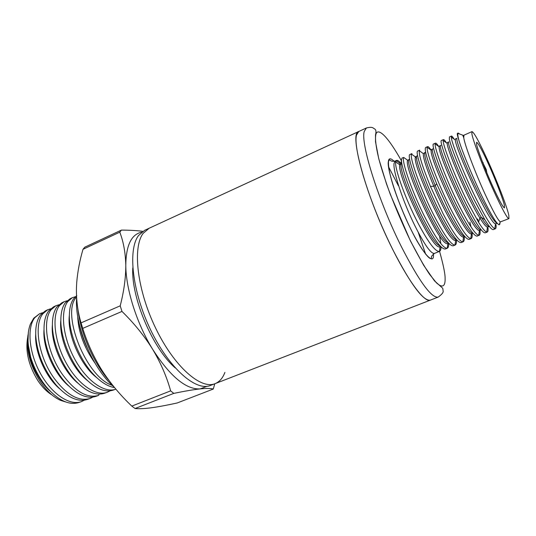 <?xml version="1.0" encoding="UTF-8"?>
<svg xmlns="http://www.w3.org/2000/svg" width="536" height="536" viewBox="0 0 536 536"><rect width="100%" height="100%" fill="white"/><g stroke="black" fill="none" stroke-linecap="round" stroke-linejoin="round"><path stroke-width="0.8" d="M224.899 372.42C222.742 378.128 219.472 381.873 215.104 383.649C200.792 389.813 174.113 366.497 155.681 328.206C137.142 290.01 132.318 247.518 143.166 233.354L149.162 228.236L143.166 233.354C132.318 247.518 137.142 290.01 155.681 328.206C174.113 366.497 200.792 389.813 215.104 383.649L210.481 385.444C196.022 391.662 169.222 368.453 150.804 330.256C132.285 292.147 127.595 249.675 138.596 235.458L144.66 230.312L358.792 131.481C348.541 132.573 366.369 197.617 393.116 250.272C410.998 284.81 423.413 301.433 430.348 300.14C423.782 303.396 403.534 274.499 384.52 232.142C365.465 189.845 353.358 146.455 356.487 135.099L358.792 131.481L366.396 127.97C372.935 126.375 372.922 128.184 374.456 128.821C376.017 129.571 376.366 131.615 375.495 134.958L375.515 141.785L378.751 158.73L386.51 183.975C393.665 203.492 401.772 222.715 410.817 241.649L423.681 265.313L434.488 280.864L442.776 288.321L443.118 291.001C443.54 292.388 441.885 294.425 438.153 297.105C431.507 298.291 419.279 281.534 401.464 246.835C378.543 201.248 360.339 143.166 364.259 131.421L366.396 127.97M132.781 267.866C130.992 297.44 152.706 348.628 175.218 367.89M214.782 383.776L213.281 389.042C210.95 388.312 206.561 388.265 200.122 388.902L207.05 386.295M119.796 232.168L83.006 249.294L84.775 247.183L121.404 230.112L119.796 232.168C123.488 241.776 125.484 252.798 125.793 265.226C125.839 288.964 136.714 323.456 152.646 349.291C170.126 376.399 185.952 389.605 200.122 388.902C193.382 389.652 184.605 391.146 173.798 393.384L170.649 390.871C166.743 376.768 160.746 362.906 152.646 349.291C144.231 335.784 134.007 323.168 121.967 311.429L120.205 305.835C123.943 291.343 125.806 277.802 125.793 265.226C126.067 245.354 131.354 234.346 141.665 232.182M77.921 309.131C80.527 333.225 93.478 362.892 109.13 380.687M76.628 297.922C74.39 325.231 92.681 368.875 113.893 386.784M84.299 400.198L81.546 401.558C69.767 406.174 51.503 393.906 40.173 372.969C28.756 352.105 26.88 327.436 34.807 317.66L39.617 313.728L33.755 318.176L30.391 324.046C27.115 332.796 27.202 343.831 30.639 357.144C34.11 368.326 39.369 378.275 46.431 386.992C58.156 400.432 69.037 405.591 79.08 402.456M47.717 309.748L45.352 310.907L40.575 314.846C36.857 319.751 35.269 327.054 35.818 336.755C37.473 354.376 44.314 370.55 56.347 385.29C67.744 397.725 78.156 402.422 87.576 399.38L90.055 398.483C78.624 401.772 66.544 394.891 53.814 377.84C38.264 356.152 33.647 324.468 42.954 313.687L47.717 309.754L50.679 308.783M92.835 397.102L90.055 398.483M55.878 305.748L53.493 306.914L48.763 310.846C45.339 315.416 43.771 322.156 44.059 331.067C44.609 347.817 53.794 369.927 66.236 383.387C77.264 394.918 87.227 399.22 96.132 396.292L98.631 395.387C87.274 398.65 75.201 391.655 62.404 374.383C46.766 352.433 41.969 320.461 51.161 309.681L55.878 305.755L58.866 304.79M99.207 394.107L98.631 395.387M110.088 390.845L107.274 392.265C95.756 396.794 77.519 384.051 65.821 362.316C54.109 340.715 51.804 315.436 59.429 305.641L64.099 301.721L67.114 300.763M63.851 301.835L61.694 302.894L57.01 306.82C53.848 311.081 52.314 317.312 52.407 325.52C52.548 343.107 62.632 367.421 76.146 381.357C86.745 392.037 96.279 395.977 104.748 393.176L107.274 392.265M72.132 297.775L69.955 298.847L65.325 302.76C62.417 306.726 60.923 312.461 60.849 319.985C60.521 338.31 71.569 364.949 86.102 379.24C96.333 389.136 105.445 392.734 113.431 390.041L115.87 389.163C104.426 393.565 86.209 380.573 74.457 358.611C62.685 336.789 60.253 311.369 67.757 301.574L72.373 297.661L75.422 296.716M76.802 295.611L73.693 298.673C71.027 302.358 69.586 307.644 69.379 314.531C68.581 333.479 80.568 362.403 96.051 376.982C102.497 383.133 108.661 386.67 114.55 387.582M112.902 385.558C86.397 378.182 61.071 313.714 76.146 297.473M79.288 324.267C80.775 331.838 83.308 339.496 86.892 347.228M39.617 313.728L42.552 312.749M27.524 338.45C25.386 351.864 28.85 365.947 37.915 380.701C42.197 387.093 46.84 391.809 51.851 394.858M65.593 401.92L60.715 400.425C53.379 397.176 46.578 390.958 40.327 381.779C31.155 367.247 26.867 353.077 27.457 339.268L28.006 334.893M142.824 231.338C136.68 230.527 129.538 230.118 121.404 230.112M121.967 311.429L82.738 328.394C87.288 343.06 93.666 356.989 101.88 370.195C110.249 383.093 120.071 394.918 131.34 405.652L131.802 406.1L170.649 390.871M83.006 249.294C79.77 260.369 77.687 271.323 76.749 282.144L76.46 287.457C76.186 299.892 77.713 311.691 81.05 322.873L120.205 305.835M173.798 393.384L135.065 408.512C138.945 408.941 144.439 408.687 151.554 407.755C158.917 406.724 167.473 405.122 177.222 402.965L213.281 389.042M131.802 406.1L135.065 408.512M82.738 328.394L81.05 322.873M60.849 320.072C58.638 338.035 71.489 368.252 87.442 380.553M69.365 315.282C66.812 333.533 80.387 365.431 96.889 377.78M77.666 315.965C78.296 331.844 84.052 347.536 94.926 363.033M28.321 332.601L27.946 343.047L30.639 357.144M27.457 339.268C26.599 355.797 36.83 379.555 50.297 391.3M35.704 334.297C34.451 351.16 45.265 376.654 59.463 388.64M44.019 329.58C42.465 346.899 53.928 373.84 68.715 385.974M52.401 324.863C50.498 342.531 62.746 371.167 78.102 383.327M388.546 166.736L398.355 185.684M418.274 232.41L425.671 254.245L418.274 232.41M433.457 253.937L433.463 254.513C434.374 266.278 422.328 253.3 410.382 228.229C398.349 204.33 386.516 168.023 388.365 161.544L388.386 161.403C388.801 157.979 390.731 157.959 394.174 161.356M496.014 224.819C496.262 227.143 496.055 228.45 495.391 228.751L494.755 228.738C491.519 227.063 485.402 217.254 476.424 199.325C464.256 174.937 452.344 144.767 451.372 138.074L451.446 136.044C451.855 135.889 452.739 136.908 454.086 139.099M449.443 136.935L449.342 138.971C450.26 145.685 462.126 175.855 474.313 200.209L484.805 219.626C489.134 226.715 491.981 230.031 493.355 229.576L495.391 228.751M439.56 235.9L440.873 243.692M441.021 246.862C440.987 249.387 440.478 250.888 439.493 251.357L439.433 251.384C435.48 251.933 428.432 242.681 418.288 223.613C405.296 198.943 394.409 167.848 395.695 161.959L396.586 160.418C397.464 160.063 398.804 160.887 400.586 162.904M448.733 243.063C448.846 246.024 448.357 247.739 447.279 248.208L447.238 248.228C443.433 248.59 436.498 239.25 426.442 220.209C412.492 193.53 401.129 160.364 403.755 157.457L402.08 157.979L401.551 159.359C400.419 165.175 411.474 196.31 424.405 221.06C434.542 240.182 441.517 249.495 445.322 248.999L445.356 248.985M432.599 217.636C442.696 236.845 449.57 246.238 453.222 245.803L454.997 245.073C451.279 245.012 444.491 235.585 434.636 216.785C420.928 190.307 409.363 157.477 411.507 154.127L411.923 153.604L409.986 154.469C406.188 154.596 417.879 189.315 432.599 217.636M456.491 239.9C456.632 242.862 456.196 244.57 455.178 245.012M440.847 214.186C450.89 233.495 457.664 242.962 461.161 242.594L462.836 241.877C459.205 241.461 452.558 231.947 442.89 213.335L430.455 186.414C422.448 166.75 418.737 154.857 419.32 150.75L419.728 150.134L417.792 150.998C414.221 151.018 426.16 185.751 440.847 214.186M464.283 236.738C464.471 239.693 464.089 241.374 463.131 241.796M427.587 146.643L425.644 147.507C424.016 149.611 427.695 161.691 436.666 183.748L449.141 210.722C459.144 230.112 465.811 239.659 469.141 239.371L470.762 238.641C467.225 237.944 460.705 228.349 451.205 209.864C437.812 183.667 425.953 151.286 427.199 147.353L427.587 146.643C428.237 146.402 429.423 147.581 431.152 150.174M469.838 222.118L471.003 226.869M472.109 233.582C472.357 236.503 472.028 238.165 471.131 238.56M435.5 143.125L433.53 144.003C430.435 143.802 442.904 178.542 457.476 207.244C467.452 226.715 474.018 236.343 477.161 236.128L478.702 235.378C475.278 234.366 468.9 224.698 459.56 206.373C446.314 180.277 434.294 148.09 435.152 143.923L435.5 143.125C436.049 142.924 437.115 144.03 438.696 146.442M477.596 218.936L478.387 221.984M479.988 230.373C480.303 233.281 480.028 234.929 479.164 235.317M488.021 228.061C488.229 230.406 487.968 231.733 487.258 232.041L486.701 232.075C485.107 231.693 482.38 228.403 478.521 222.199L467.955 202.863C454.93 176.9 442.729 145.048 443.165 140.512L443.44 139.595C443.909 139.42 444.887 140.486 446.367 142.777M443.44 139.595L441.456 140.479C438.636 140.151 451.346 174.91 465.864 203.74C475.807 223.298 482.266 233.006 485.241 232.859L487.211 232.061M415.614 156.713L416.787 158.395M463.888 135.213L463.519 135.374L463.761 137.799C464.766 145.028 474.97 172.143 485.073 194.119C492.872 210.963 497.957 220.229 500.336 221.911L508.939 218.628L508.838 215.351C507.043 206.883 497.294 181.61 487.907 160.867C479.385 142.141 474.092 132.385 472.022 131.608L471.881 133.571C472.022 138.188 484.015 169.805 493.596 190.555C500.671 206.3 507.927 219.773 508.939 218.628M459.747 134.06L458.173 133.049L457.469 133.364C456.967 133.625 457.523 136.224 459.144 141.169C462.762 152.847 472.759 177.282 482.105 196.538C490.742 214.192 496.39 223.619 499.063 224.805L499.853 224.209L499.961 222.762M486.085 170.951L486.782 172.492L486.259 169.604L482.715 162.515M492.845 186.622C485.643 170.977 476.799 147.728 476.531 143.869L476.625 142.275C478.333 143.166 482.306 150.482 488.557 164.237C495.224 178.81 503.572 200.484 504.416 205.563L504.47 207.908C502.895 207.224 499.016 200.129 492.845 186.622M458.173 133.049L457.912 133.377C457.57 134.322 457.978 136.915 459.138 141.169M395.695 161.959L399.715 164.72C396.935 174.749 433.215 252.965 440.116 246.573L439.493 251.357M447.868 242.667C437.456 240.108 402.509 158.696 409.43 159.319L407.722 160.331C402.75 165.202 440.847 249.461 447.928 243.384L447.989 243.357M455.962 239.492C446.14 237.341 410.697 155.179 417.216 155.889L415.494 156.994C411.427 162.509 448.779 245.146 455.707 240.208L456.645 239.84M430.455 186.414L433.792 186.233L435.219 185.617C426.951 165.389 423.567 154.328 425.068 152.418L423.34 153.631C422.964 157.49 426.448 168.358 433.792 186.233C444.565 212.062 459.767 238.52 463.56 236.992L464.779 236.537M401.685 162.421L400.017 163.353L399.715 164.72L401.062 164.123L401.551 159.359M401.846 163.467L401.216 163.071M401.062 164.123C398.523 172.9 430.04 243.391 439.795 245.83M472.35 233.1C463.928 232.403 427.058 147.702 432.947 148.928L431.587 149.531L431.245 150.241C428.72 156.599 464.967 236.905 471.492 233.763L472.973 233.234M480.558 229.837C472.839 229.763 435.386 144.063 440.867 145.403L439.493 146.013L439.212 146.81C437.383 153.49 473.141 232.785 479.452 230.467L481.174 229.89M478.521 222.199L479.901 218.025L481.348 217.435C467.298 195.084 445.255 140.62 448.826 141.893L447.446 142.502L447.232 143.387C446.609 148.472 467.144 197.811 479.901 218.025C483.459 223.76 485.978 226.808 487.459 227.17L489.381 226.567C487.941 226.862 485.268 223.814 481.348 217.435L484.805 219.626M436.666 183.748L435.219 185.617C445.336 209.857 459.58 235.244 464.169 236.322M472.022 131.608L463.915 135.199L463.761 137.799L462.722 135.159L457.912 133.377M497.207 223.298C495.827 223.01 493.281 219.82 489.569 213.75L481.676 199.285L473.167 181.617C468.444 171.413 461.362 154.247 459.345 148.284C457.255 142.174 456.424 138.858 456.853 138.328L455.459 138.938L455.319 139.963C455.037 147.621 489.562 224.269 495.532 223.82L497.267 223.365M483.264 163.929L482.996 162.395M439.56 251.324C443.305 264.73 445.155 273.722 445.108 278.285L445.108 278.432C445.295 284.636 443.674 289.447 436.391 282.78L429.47 274.184C423.675 265.474 417.162 254.01 409.926 239.793L390.255 194.24C385.183 180.203 381.364 168.378 378.798 158.756C375.763 146.094 375.167 139.065 375.696 135.474L375.716 135.374C376.426 128.486 383.863 129.531 401.538 160.988M396.586 160.418L395.186 161.041L394.06 163.373C392.767 170.703 402.75 201.121 414.596 225.154C424.244 244.389 430.844 253.816 434.388 253.428L439.433 251.384M79.073 402.449L81.546 401.558M215.104 383.649L438.153 297.105M395.186 161.041C389.96 161.946 390.657 159.661 389.243 159.969L388.479 161.591C387.97 173.443 396.526 197.65 406.951 220.953C417.37 244.155 428.847 260.134 431.024 258.446C432.606 257.159 429.416 257.709 434.388 253.428M445.322 248.999L447.279 248.208M449.443 136.928L451.439 136.044M500.336 221.911L499.063 224.805M419.32 150.75L423.34 153.631M454.997 245.073L455.707 240.208M411.507 154.127L415.494 156.994M447.238 248.228L447.928 243.384M403.755 157.457L407.722 160.331M396.285 160.626L400.017 163.346M443.165 140.512L447.232 143.387M478.702 235.378L479.452 230.467M435.152 143.923L439.212 146.81M470.762 238.641L471.492 233.763M427.199 147.353L431.245 150.241M462.836 241.877L463.56 236.992M494.755 228.738L495.532 223.82M451.238 137.095L455.319 139.963M486.695 232.075L487.459 227.17M499.847 224.215L499.452 223.927"/></g></svg>
